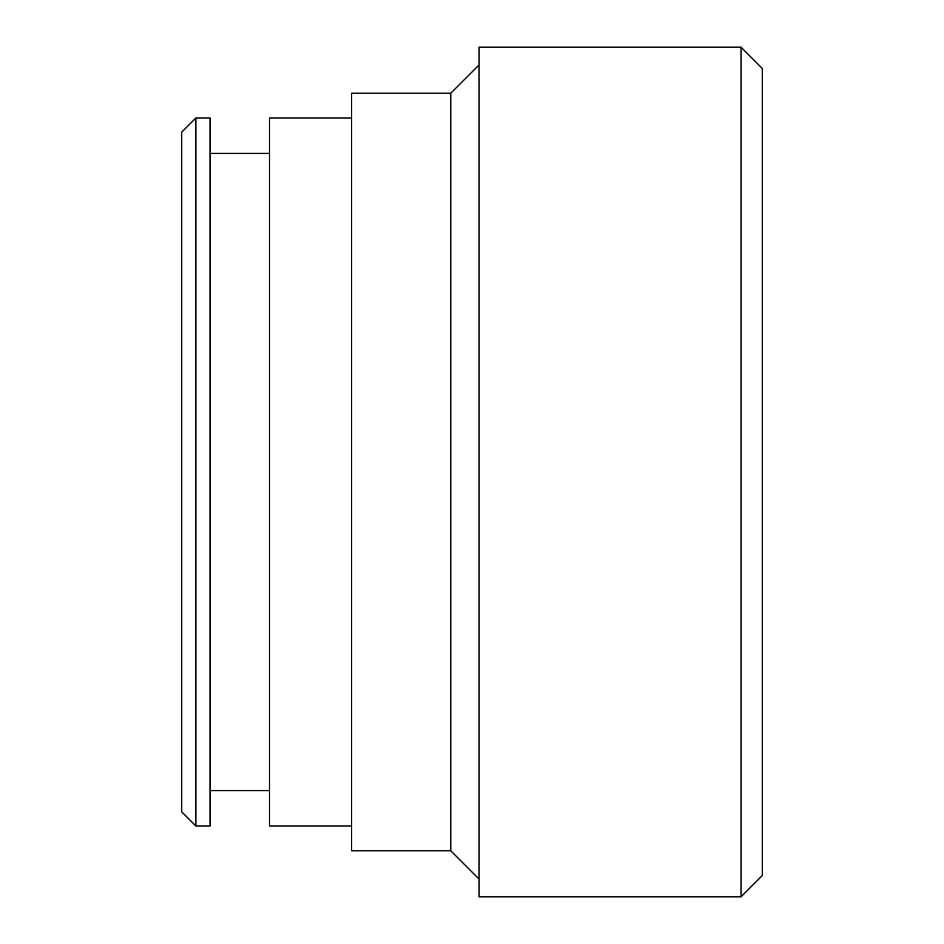 <?xml version="1.0" encoding="UTF-8"?>
<svg xmlns="http://www.w3.org/2000/svg" width="944" height="944" viewBox="0 0 944 944"><rect width="100%" height="100%" fill="white"/><g stroke="black" fill="none" stroke-linecap="round" stroke-linejoin="round"><path stroke-width="1.42" d="M741.04 47.2L762.28 68.44L762.28 875.56L741.04 896.8L741.04 47.2L479.08 47.2L479.08 896.8L741.04 896.8M479.08 879.1L450.76 850.78L450.76 93.22L479.08 64.9M181.72 811.84L181.72 132.16L195.88 118L195.88 826L181.72 811.84M450.76 93.22L351.64 93.22L351.64 850.78L450.76 850.78M351.64 118L269.512 118L269.512 826L351.64 826M269.512 153.4L210.04 153.4M269.512 790.6L210.04 790.6M195.88 826L210.04 826L210.04 118L195.88 118"/></g></svg>
